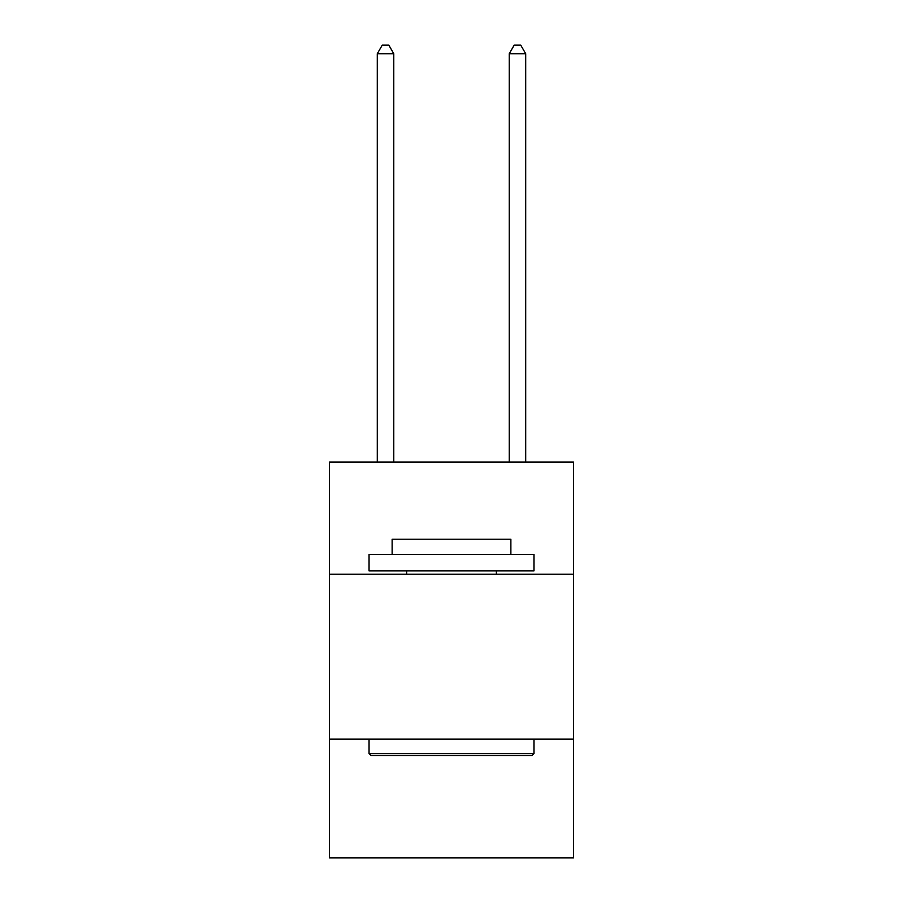 <?xml version="1.0" encoding="UTF-8"?>
<svg xmlns="http://www.w3.org/2000/svg" width="903" height="903" viewBox="0 0 903 903"><rect width="100%" height="100%" fill="white"/><g stroke="black" fill="none" stroke-linecap="round" stroke-linejoin="round"><path stroke-width="1.35" d="M573.54 574.195L573.54 462.054L329.46 462.054L329.46 574.195L573.54 574.195L573.54 857.85L329.46 857.85L329.46 574.195M573.54 739.117L329.46 739.117M371.02 755.608L369.045 753.621L533.955 753.621L531.98 755.608L371.02 755.608M533.955 554.408L533.955 570.899L369.045 570.899L369.045 554.408L533.955 554.408M392.128 554.408L392.128 539.238L510.872 539.238L510.872 554.408M533.955 739.117L533.955 753.621M369.045 739.117L369.045 753.621M496.357 570.899L496.357 574.195M406.643 570.899L406.643 574.195M393.776 462.054L393.776 53.728L377.285 53.728L377.285 462.054M377.285 53.728L382.24 45.15L388.832 45.15L393.776 53.728M525.715 462.054L525.715 53.728L509.224 53.728L509.224 462.054M509.224 53.728L514.168 45.15L520.76 45.15L525.715 53.728"/></g></svg>
